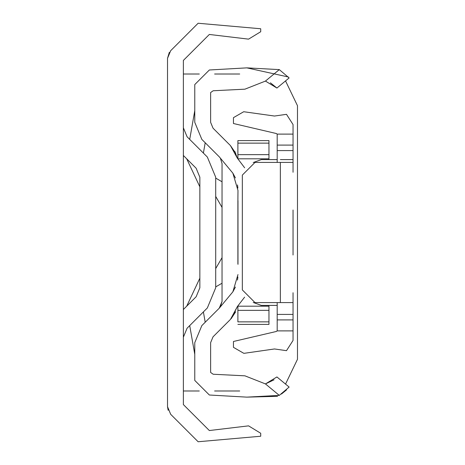 <?xml version="1.0" encoding="UTF-8"?>
<svg xmlns="http://www.w3.org/2000/svg" width="465" height="465" viewBox="0 0 465 465"><rect width="100%" height="100%" fill="white"/><g stroke="black" fill="none" stroke-linecap="round" stroke-linejoin="round"><path stroke-width="0.7" d="M233.453 123.516L276.297 133.519L277.192 134.112L293.043 134.112L293.043 124.539L286.492 114.332L274.49 116.035L243.718 111.728L233.453 117.657L233.453 123.516L276.297 133.519L277.192 134.094L277.192 145.097L293.043 145.097L293.043 134.112M233.453 341.484L276.297 331.481L277.192 330.888L276.297 331.481L233.453 341.484L233.453 347.343L243.718 353.272L244.445 353.272L274.49 348.965L286.492 350.668L293.043 340.461L293.043 302.587L280.366 302.587L280.366 162.413L293.043 162.413L293.043 145.097M255.006 162.413L242.329 175.096L255.006 162.413L280.366 162.413M255.006 302.587L242.329 289.904L255.006 302.587L280.366 302.587M242.329 289.904L242.329 175.096M277.192 162.413L277.192 145.097M293.043 330.888L277.192 330.888L277.192 302.587M293.043 124.539L286.492 114.332L274.49 116.035M274.49 348.965L286.492 350.668L293.043 340.461M293.043 209.994L293.043 255.006M293.043 292.729L293.043 302.587M293.043 162.413L293.043 172.271M261.347 305.406L253.216 302.459L261.347 305.406L277.192 305.406M261.347 159.594L253.216 162.541L261.347 159.594L277.192 159.594M280.366 159.594L293.043 159.594M268.956 305.406L268.956 324.413L268.956 321.861L237.888 321.861L237.888 310.353L268.956 310.353M237.888 158.861L237.888 140.587L237.888 143.139L268.956 143.139L268.956 140.587L268.956 159.594M237.888 305.871L237.888 310.353M237.888 158.809L268.956 158.809M237.888 306.191L268.956 306.191M274.054 379.818L265.445 383.916L244.91 375.825L213.179 374.244L210.628 372.453L210.628 342.647L213.04 336.817L210.628 342.647M265.445 383.916L276.925 376.952L289.125 387.066L279.296 395.39L265.445 383.916M244.91 375.825L213.179 374.244M270.415 82.822L276.925 88.048L265.445 81.084L279.296 69.611L246.839 67.867L209.366 69.988L194.777 84.566L194.777 122.353L201.833 139.39L219.253 156.81L220.369 158.147L222.038 163.535L222.038 301.465L219.253 308.19L201.833 325.61L194.777 342.647L194.777 380.434L209.366 395.012L246.839 397.133L277.559 396.325M201.833 325.61L194.777 342.647M194.777 122.353L201.833 139.39M213.04 336.817L230.46 319.397L237.377 306.534L231.39 318.42M234.901 151.59L237.295 158.077L230.46 145.603L213.04 128.183L210.628 122.353L213.04 128.183L230.46 145.603L237.295 158.077L244.642 167.789M235.418 177.95L232.866 173.172L219.253 156.81M222.038 301.465L220.369 306.853L219.253 308.19M231.181 318.647L235.714 311.748M281.482 394.024L286.533 389.897M189.708 325.599L194.777 354.347L194.777 380.434L209.366 395.012L246.839 397.133L279.296 395.39M237.981 190.441L237.888 201.101L237.981 190.441L232.866 173.172M237.981 264.358L237.981 200.642M235.714 153.252L230.46 145.603M210.628 122.353L210.628 92.547L213.179 90.756L244.91 89.175L265.445 81.084M213.179 90.756L244.91 89.175M279.296 69.611L289.125 77.934L276.925 88.048M288.317 76.987L246.839 67.867M199.851 186.814L186.703 158.809L199.851 186.814M222.038 207.39L215.702 196.41M203.391 311.916L205.21 322.233M222.038 283.231L215.702 286.893M215.702 268.59L222.038 257.656M186.703 306.191L199.851 278.186L186.703 306.191M237.888 188.029L237.499 184.931M220.369 306.853L232.866 291.828L235.418 287.05M237.499 280.07L237.888 276.971M237.888 263.899L237.888 201.101M232.866 291.828L237.981 274.559M230.46 319.397L237.377 306.534L244.607 297.158M209.366 69.988L194.777 84.566L194.777 110.653L189.708 139.401M205.21 142.767L203.391 153.084M215.702 178.107L222.038 181.769M169.318 52.365L167.516 58.328L167.516 406.672L168.144 410.287M167.516 406.672L170.672 414.298L198.131 441.75L260.714 436.24L260.714 433.27L248.572 425.859L209.337 430.544L183.367 404.573L183.367 60.427L209.337 34.457L248.572 39.141L260.714 31.73L260.714 28.76L198.131 23.25L170.672 50.702L167.516 58.328M183.367 337.195L187.081 328.226L207.344 307.964L215.702 287.794L215.702 177.206L207.344 157.036L187.081 136.774L183.367 127.805M207.344 307.964L215.702 287.794M215.702 177.206L207.344 157.036M183.367 155.473L196.137 168.243L199.851 177.206L199.851 287.794L196.137 296.757L183.367 309.527M297.484 359.294L285.533 384.09L297.484 359.294L297.484 105.706L285.533 80.91M239.713 390.989L214.603 390.989M199.305 390.989L183.367 390.989M239.713 74.011L214.603 74.011M199.305 74.011L183.367 74.011M209.337 430.544L206.204 427.411M209.337 34.457L248.572 39.141M260.714 28.76L198.131 23.25M277.192 150.584L293.043 150.584M277.192 314.416L293.043 314.416M277.192 319.903L293.043 319.903M237.888 154.647L268.956 154.647M268.956 324.413L237.888 324.413M268.956 140.587L237.888 140.587"/></g></svg>
